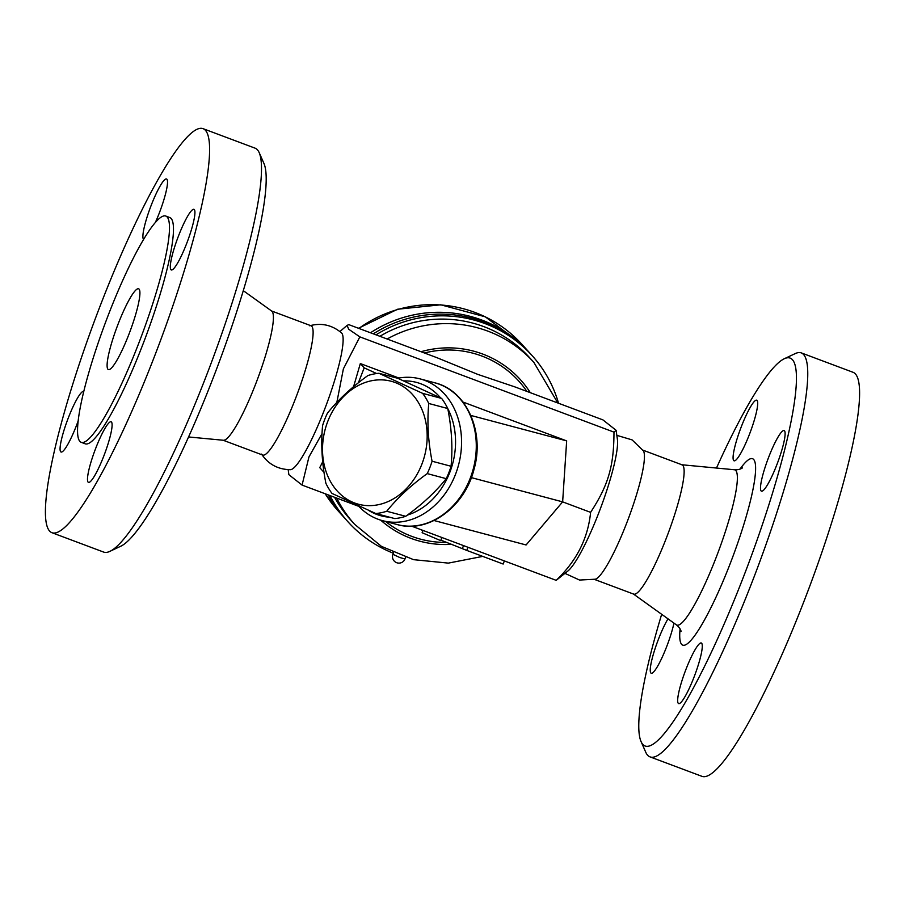 <?xml version="1.0" encoding="UTF-8"?>
<svg xmlns="http://www.w3.org/2000/svg" width="905" height="905" viewBox="0 0 905 905"><rect width="100%" height="100%" fill="white"/><g stroke="black" fill="none" stroke-linecap="round" stroke-linejoin="round"><path stroke-width="1.36" d="M801.355 352.916L853.2 372.351A215.684 34.367 110.5 0 1 809.704 586.293A215.684 34.367 110.5 0 1 701.816 776.286M640.978 741.376L645.763 752.259A215.684 34.367 -69.5 0 0 649.971 756.851A215.684 34.367 -69.5 0 0 757.87 566.858A215.684 34.367 -69.5 0 0 801.344 352.916A215.684 34.367 -69.5 0 0 795.178 353.617L784.42 358.674A207.064 32.987 110.5 0 1 748.571 563.476A207.064 32.987 110.5 0 1 640.978 741.376A207.064 32.987 110.5 0 1 661.668 614.303M716.489 468.043A207.064 32.987 110.5 0 1 784.42 358.674M673.942 623.115A32.354 5.159 110.5 0 1 662.596 656.385A32.354 5.159 110.5 0 1 651.204 673.23A32.354 5.159 110.5 0 1 650.853 672.981A32.354 5.159 110.5 0 1 654.451 650.616A32.354 5.159 110.5 0 1 667.992 618.839M693.852 677.585A32.354 5.159 110.5 0 1 678.614 703.592A32.354 5.159 110.5 0 1 686.103 668.999A32.354 5.159 110.5 0 1 701.33 643.003A32.354 5.159 110.5 0 1 693.852 677.585M784.511 430.814A32.354 5.159 110.5 0 1 777.157 463.914A32.354 5.159 110.5 0 1 761.444 491.155A32.354 5.159 110.5 0 1 761.082 490.895A32.354 5.159 110.5 0 1 768.447 457.806A32.354 5.159 110.5 0 1 784.16 430.565A32.354 5.159 110.5 0 1 784.511 430.814M741.512 426.198A32.354 5.159 110.5 0 1 756.75 400.202A32.354 5.159 110.5 0 1 749.272 434.785A32.354 5.159 110.5 0 1 734.034 460.792A32.354 5.159 110.5 0 1 741.512 426.198M642.38 449.955L682.087 464.842A69.018 10.996 110.5 0 1 668.173 533.305A69.018 10.996 110.5 0 1 633.647 594.099L593.929 579.211M643.432 450.894A69.018 10.996 110.5 0 1 628.443 518.463A69.018 10.996 110.5 0 1 595.332 579.211L579.562 580.048L565.082 573.442M411.696 526.19L556.19 580.343L568.114 570.829A73.135 11.652 -69.5 0 0 600.626 508.022A73.135 11.652 -69.5 0 0 617.402 439.31L616.124 430.316L602.934 419.897L514.945 386.921L477.772 374.387L436.798 357.633L348.81 324.646L347.09 325.37L348.685 329.228L359.851 336.875L613.975 432.126L616.124 430.316M556.19 580.343C576.542 561.01 588.012 538.351 590.603 512.354C608.42 485.001 613.918 466.132 613.975 432.126M322.044 433.586L308.956 456.935L302.066 485.091L358.799 506.359M302.066 485.091L288.876 474.684L288.163 469.65M467.953 547.276L466.742 550.398L440.871 540.127M463.53 545.613L462.512 548.238M504.379 560.93L503.157 564.041L466.742 550.398M441.889 537.502L440.678 540.624L422.115 532.717L423.008 530.432M422.918 530.658A8.631 0.701 -158.7 0 1 421.696 530.059L420.916 529.64M323.866 471.29L323.617 471.924L319.748 467.636L322.723 461.754M462.975 402.035L566.666 440.893L562.639 501.868L590.603 512.354M471.347 477.614L562.639 501.868L526.088 544.968L434.061 520.522M376.638 373.527L364.195 367.849L358.369 382.815M358.403 505.929A73.339 59.278 -75.1 0 0 382.419 520.635A73.339 59.278 -75.1 0 0 415.893 517.83A73.339 59.278 -75.1 0 0 459.084 462.862A73.339 59.278 -75.1 0 0 420.09 378.89A73.339 59.278 -75.1 0 0 397.657 378.267M447.771 408.585A69.018 55.793 104.9 0 1 453.224 461.437A69.018 55.793 104.9 0 1 407.42 515.069M389.693 517.23A69.018 55.793 104.9 0 1 368.81 510.522M403.822 380.892A69.018 55.793 104.9 0 1 440.588 397.883M375.79 513.542L394.784 518.588A71.178 57.535 -75.1 0 0 405.734 516.303C422.092 504.515 435.588 491.969 446.233 478.666A71.178 57.535 -75.1 0 0 451.063 466.267C452.817 447.783 451.719 428.529 447.76 408.528A71.178 57.535 -75.1 0 0 441.64 398.415L397.849 378.313L378.856 373.267L422.646 393.37A71.178 57.535 104.9 0 1 428.766 403.483C427.013 421.968 428.11 441.21 432.07 461.222A71.178 57.535 104.9 0 1 427.239 473.609C410.881 485.408 397.385 497.954 386.74 511.257A71.178 57.535 104.9 0 1 375.79 513.542L331.999 493.44A71.178 57.535 104.9 0 1 325.891 483.327C321.931 463.326 320.834 444.084 322.587 425.588A71.178 57.535 104.9 0 1 324.771 419.286A71.178 57.535 104.9 0 1 327.418 413.2C338.063 399.886 351.559 387.34 367.905 375.552A71.178 57.535 104.9 0 1 378.856 373.267M446.233 478.666L427.239 473.609M451.063 466.267L432.07 461.222M327.859 421.187A63.633 51.438 -75.1 0 0 378.392 504.696A63.633 51.438 -75.1 0 0 418.291 402.352A63.633 51.438 -75.1 0 0 327.859 421.187M405.734 516.303L386.74 511.257M441.64 398.415L422.646 393.37M447.76 408.528L428.766 403.483M566.666 440.893L470.826 415.44M353.572 386.718L360.326 363.561L398.924 378.03M360.326 363.561L364.195 367.849M359.851 336.875L343.38 368.878L336.83 402.454M309.668 325.777C321.49 322.599 332.135 324.997 341.592 332.972A73.135 11.652 110.5 0 1 326.196 405.157A73.135 11.652 110.5 0 1 290.358 469.684C277.982 469.469 268.378 464.276 261.568 454.106M271.579 310.981L311.071 325.777A69.018 10.996 110.5 0 1 297.145 394.263A69.018 10.996 110.5 0 1 262.62 455.034L223.128 440.237M243.332 290.697L271.772 311.116A69.018 10.996 110.5 0 1 257.427 379.376A69.018 10.996 110.5 0 1 223.377 440.26L188.512 436.957M109.822 551.383L120.58 546.315A207.064 32.987 -69.5 0 0 218.207 364.681A207.064 32.987 -69.5 0 0 264.022 163.624L259.237 152.741A215.684 34.367 110.5 0 1 211.521 362.17A215.684 34.367 110.5 0 1 109.822 551.383A215.684 34.367 110.5 0 1 103.634 552.073L51.8 532.649A215.684 34.367 110.5 0 1 101.654 302.055A215.684 34.367 110.5 0 1 203.195 128.714A215.684 34.367 110.5 0 1 159.676 342.746A215.684 34.367 110.5 0 1 51.8 532.649M203.195 128.714L255.04 148.149A215.684 34.367 110.5 0 1 259.237 152.741M78.045 421.266A32.354 5.159 110.5 0 1 61.031 452.014A32.354 5.159 110.5 0 1 60.669 451.765A32.354 5.159 110.5 0 1 67.977 418.789A32.354 5.159 110.5 0 1 83.701 391.413M103.668 456.38A32.354 5.159 110.5 0 1 88.441 482.376A32.354 5.159 110.5 0 1 95.919 447.794A32.354 5.159 110.5 0 1 111.145 421.787A32.354 5.159 110.5 0 1 103.668 456.38M194.326 209.598A32.354 5.159 110.5 0 1 186.973 242.698A32.354 5.159 110.5 0 1 171.26 269.939A32.354 5.159 110.5 0 1 170.909 269.69A32.354 5.159 110.5 0 1 178.251 236.612A32.354 5.159 110.5 0 1 193.964 209.349A32.354 5.159 110.5 0 1 194.326 209.598M143.646 239.463A32.354 5.159 110.5 0 1 151.327 204.983A32.354 5.159 110.5 0 1 166.565 178.986A32.354 5.159 110.5 0 1 159.088 213.58A32.354 5.159 110.5 0 1 155.23 222.732M165.909 216.091L169.891 217.585A120.784 19.243 110.5 0 1 145.513 337.441A120.784 19.243 110.5 0 1 85.104 443.778L81.122 442.285A120.784 19.243 110.5 0 1 109.041 313.153A120.784 19.243 110.5 0 1 165.909 216.091A120.784 19.243 110.5 0 1 141.531 335.936A120.784 19.243 110.5 0 1 81.122 442.285M128.68 334.907A43.135 6.878 110.5 0 1 108.374 369.579A43.135 6.878 110.5 0 1 117.073 326.796A43.135 6.878 110.5 0 1 138.646 288.797A43.135 6.878 110.5 0 1 128.68 334.907M557.819 402.997L533.882 362.396L529.798 357.882A120.784 118.838 137.9 0 0 483.881 326.648A120.784 118.838 137.9 0 0 379.885 336.298M334.567 497.275A120.784 118.838 137.9 0 0 350.495 519.753L354.579 524.278L381.424 546.36L413.596 559.675L448.36 563.114L482.738 556.394M558.532 403.257A124.019 122.017 137.9 0 0 532.151 355.654A124.019 122.017 137.9 0 0 376.005 334.85M329.997 495.567A124.019 122.017 137.9 0 0 348.04 521.868A124.019 122.017 137.9 0 0 393.336 553.215M532.151 355.654L530.602 353.934A124.019 122.017 137.9 0 0 373.335 333.843M329.171 495.261A124.019 122.017 137.9 0 0 346.491 520.149L348.04 521.868M529.764 353.018A124.019 122.017 137.9 0 0 528.95 352.102A124.019 122.017 137.9 0 0 370.496 332.78M328.323 494.933A124.019 122.017 137.9 0 0 344.839 518.316A124.019 122.017 137.9 0 0 345.665 519.221M680.085 628.941A99.527 15.86 -69.5 0 0 706.398 616.452A99.527 15.86 -69.5 0 0 751.614 495.827A99.527 15.86 -69.5 0 0 739.996 469.118M681.623 464.74L734.362 469.74A82.864 13.202 110.5 0 1 718.208 552.061A82.864 13.202 110.5 0 1 676.261 624.778C678.931 626.871 680.56 629.099 681.126 631.441L681.126 631.441M420.09 378.89L434.807 382.804A73.339 59.278 104.9 0 1 473.27 468.892A73.339 59.278 104.9 0 1 397.148 524.549L382.419 520.635M336.717 498.078A120.784 118.838 137.9 0 0 354.579 524.278M533.882 362.396A120.784 118.838 137.9 0 0 487.965 331.173A120.784 118.838 137.9 0 0 387.114 339.013M528.95 352.102L522.072 344.488A124.019 122.017 137.9 0 0 358.878 328.425M325.2 493.768A124.019 122.017 137.9 0 0 337.961 510.703L344.839 518.316M380.688 520.137A99.211 97.616 137.9 0 0 452.014 544.301M385.621 521.484A97.061 95.5 137.9 0 0 446.889 542.389M526.88 391.401A97.061 95.5 137.9 0 0 424.445 352.995M530.307 392.68A99.211 97.616 137.9 0 0 421.029 351.717M399.716 557.503L392.917 554.29A6.471 6.471 0 0 0 396.594 562.672A6.471 6.471 0 0 0 404.976 558.996L399.716 557.503M701.794 776.275L649.96 756.851M734.362 469.74C737.767 469.91 740.448 469.31 742.428 467.908L742.417 467.919M633.217 593.872L676.261 624.767M616.837 435.35L632.086 439.887L643.432 450.882M434.807 382.804C466.595 390.293 484.944 431.99 473.982 469.435C464.695 507.072 428.269 533.746 397.148 524.549M339.918 331.558L347.09 325.37M522.072 344.488L485.306 316.829L440.769 304.804L397.6 309.227L358.459 328.266M325.178 493.757L337.961 510.703M393.539 552.695L392.917 554.29M405.61 557.367L404.976 558.996"/></g></svg>
